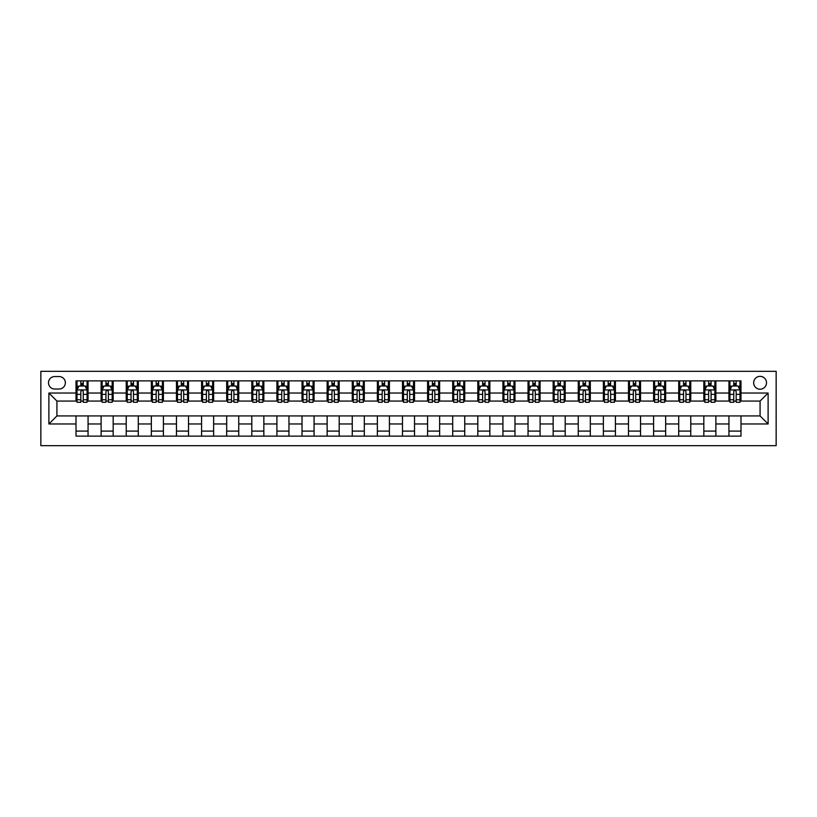 <?xml version="1.0" encoding="UTF-8"?>
<svg xmlns="http://www.w3.org/2000/svg" width="817" height="817" viewBox="0 0 817 817"><rect width="100%" height="100%" fill="white"/><g stroke="black" fill="none" stroke-linecap="round" stroke-linejoin="round"><path stroke-width="1.23" d="M760.076 376.351A6.434 6.434 0 0 0 753.652 382.785A6.434 6.434 0 0 0 760.076 389.209A6.434 6.434 0 0 0 766.509 382.785A6.434 6.434 0 0 0 760.076 376.351M40.85 445.663L776.15 445.663L776.15 371.337L40.85 371.337L40.85 445.663M54.708 389.015L59.13 389.015A6.23 6.23 0 0 0 65.36 382.785A6.23 6.23 0 0 0 59.13 376.555L54.708 376.555A6.23 6.23 0 0 0 48.489 382.785A6.23 6.23 0 0 0 54.708 389.015M76.012 423.972L48.887 423.972L48.887 393.028L76.012 393.028L76.012 401.065L56.924 401.065L56.924 415.935L76.012 415.935L76.012 436.125L740.988 436.125L740.988 415.935L760.076 415.935L760.076 401.065L740.988 401.065L740.988 393.028L768.113 393.028L768.113 423.972L740.988 423.972M740.988 393.028L740.988 380.875L76.012 380.875L76.012 393.028M728.938 380.875L728.938 401.065L729.938 401.065M733.758 401.065L736.168 401.065M739.988 401.065L740.988 401.065M728.938 401.065L714.875 401.065M703.825 380.875L703.825 401.065L704.826 401.065M708.645 401.065L711.056 401.065M703.825 401.065L689.762 401.065M678.713 380.875L678.713 401.065L679.713 401.065M683.533 401.065L685.943 401.065M678.713 401.065L664.65 401.065M653.6 380.875L653.6 401.065L654.601 401.065M658.42 401.065L660.83 401.065M653.6 401.065L639.537 401.065M628.487 380.875L628.487 401.065L629.488 401.065M633.308 401.065L635.718 401.065M628.487 401.065L614.425 401.065M603.375 380.875L603.375 401.065L604.376 401.065M608.195 401.065L610.605 401.065M603.375 401.065L589.312 401.065M578.262 380.875L578.262 401.065L579.263 401.065M583.083 401.065L585.493 401.065M578.262 401.065L564.2 401.065M553.15 380.875L553.15 401.065L554.151 401.065M557.97 401.065L560.38 401.065M553.15 401.065L539.087 401.065M528.037 380.875L528.037 401.065L529.038 401.065M532.858 401.065L535.268 401.065M528.037 401.065L513.975 401.065M502.925 380.875L502.925 401.065L503.926 401.065M507.745 401.065L510.155 401.065M502.925 401.065L488.862 401.065M477.812 380.875L477.812 401.065L478.813 401.065M482.633 401.065L485.043 401.065M477.812 401.065L463.75 401.065M452.7 380.875L452.7 401.065L453.701 401.065M457.52 401.065L459.93 401.065M452.7 401.065L438.637 401.065M427.587 380.875L427.587 401.065L428.588 401.065M432.407 401.065L434.818 401.065M427.587 401.065L413.525 401.065M402.475 380.875L402.475 401.065L403.475 401.065M407.295 401.065L409.705 401.065M402.475 401.065L388.412 401.065M377.362 380.875L377.362 401.065L378.363 401.065M382.182 401.065L384.593 401.065M377.362 401.065L363.299 401.065M352.25 380.875L352.25 401.065L353.25 401.065M357.07 401.065L359.48 401.065M352.25 401.065L338.187 401.065M327.137 380.875L327.137 401.065L328.138 401.065M331.957 401.065L334.367 401.065M327.137 401.065L313.074 401.065M302.024 380.875L302.024 401.065L303.025 401.065M306.845 401.065L309.255 401.065M302.024 401.065L287.962 401.065M276.912 380.875L276.912 401.065L277.913 401.065M281.732 401.065L284.142 401.065M276.912 401.065L262.849 401.065M251.799 380.875L251.799 401.065L252.8 401.065M256.62 401.065L259.03 401.065M251.799 401.065L237.737 401.065M226.687 380.875L226.687 401.065L227.688 401.065M231.507 401.065L233.917 401.065M226.687 401.065L212.624 401.065M201.574 380.875L201.574 401.065L202.575 401.065M206.395 401.065L208.805 401.065M201.574 401.065L187.512 401.065M176.462 380.875L176.462 401.065L177.463 401.065M181.282 401.065L183.692 401.065M176.462 401.065L162.399 401.065M151.349 380.875L151.349 401.065L152.35 401.065M156.17 401.065L158.58 401.065M151.349 401.065L137.287 401.065M126.237 380.875L126.237 401.065L127.238 401.065M131.057 401.065L133.467 401.065M126.237 401.065L112.174 401.065M101.124 380.875L101.124 401.065L102.125 401.065M105.944 401.065L108.355 401.065M101.124 401.065L87.062 401.065M76.012 401.065L77.012 401.065M80.832 401.065L83.242 401.065M76.012 415.935L88.062 415.935L88.062 436.125M740.988 415.935L88.062 415.935M88.062 380.875L88.062 401.065M76.012 385.9L77.012 385.9M80.832 385.9L83.242 385.9M87.062 385.9L88.062 385.9M76.012 431.1L88.062 431.1M101.124 415.935L101.124 436.125M113.175 380.875L113.175 401.065M101.124 385.9L102.125 385.9M105.944 385.9L108.355 385.9M112.174 385.9L113.175 385.9M113.175 415.935L113.175 436.125M101.124 431.1L113.175 431.1M126.237 415.935L126.237 436.125M138.287 415.935L138.287 436.125M126.237 431.1L138.287 431.1M138.287 380.875L138.287 401.065M126.237 385.9L127.238 385.9M131.057 385.9L133.467 385.9M137.287 385.9L138.287 385.9M151.349 415.935L151.349 436.125M163.4 415.935L163.4 436.125M151.349 431.1L163.4 431.1M163.4 380.875L163.4 401.065M151.349 385.9L152.35 385.9M156.17 385.9L158.58 385.9M162.399 385.9L163.4 385.9M176.462 415.935L176.462 436.125M188.513 415.935L188.513 436.125M176.462 431.1L188.513 431.1M188.513 380.875L188.513 401.065M176.462 385.9L177.463 385.9M181.282 385.9L183.692 385.9M187.512 385.9L188.513 385.9M201.574 415.935L201.574 436.125M213.625 415.935L213.625 436.125M201.574 431.1L213.625 431.1M213.625 380.875L213.625 401.065M201.574 385.9L202.575 385.9M206.395 385.9L208.805 385.9M212.624 385.9L213.625 385.9M226.687 415.935L226.687 436.125M238.738 415.935L238.738 436.125M226.687 431.1L238.738 431.1M238.738 380.875L238.738 401.065M226.687 385.9L227.688 385.9M231.507 385.9L233.917 385.9M237.737 385.9L238.738 385.9M251.799 415.935L251.799 436.125M263.85 415.935L263.85 436.125M251.799 431.1L263.85 431.1M263.85 380.875L263.85 401.065M251.799 385.9L252.8 385.9M256.62 385.9L259.03 385.9M262.849 385.9L263.85 385.9M276.912 415.935L276.912 436.125M288.963 415.935L288.963 436.125M276.912 431.1L288.963 431.1M288.963 380.875L288.963 401.065M276.912 385.9L277.913 385.9M281.732 385.9L284.142 385.9M287.962 385.9L288.963 385.9M302.024 415.935L302.024 436.125M314.075 415.935L314.075 436.125M302.024 431.1L314.075 431.1M314.075 380.875L314.075 401.065M302.024 385.9L303.025 385.9M306.845 385.9L309.255 385.9M313.074 385.9L314.075 385.9M327.137 415.935L327.137 436.125M339.188 415.935L339.188 436.125M327.137 431.1L339.188 431.1M339.188 380.875L339.188 401.065M327.137 385.9L328.138 385.9M331.957 385.9L334.367 385.9M338.187 385.9L339.188 385.9M352.25 415.935L352.25 436.125M364.3 415.935L364.3 436.125M352.25 431.1L364.3 431.1M364.3 380.875L364.3 401.065M352.25 385.9L353.25 385.9M357.07 385.9L359.48 385.9M363.299 385.9L364.3 385.9M377.362 415.935L377.362 436.125M389.413 415.935L389.413 436.125M377.362 431.1L389.413 431.1M389.413 380.875L389.413 401.065M377.362 385.9L378.363 385.9M382.182 385.9L384.593 385.9M388.412 385.9L389.413 385.9M402.475 415.935L402.475 436.125M414.525 415.935L414.525 436.125M402.475 431.1L414.525 431.1M414.525 380.875L414.525 401.065M402.475 385.9L403.475 385.9M407.295 385.9L409.705 385.9M413.525 385.9L414.525 385.9M427.587 415.935L427.587 436.125M439.638 415.935L439.638 436.125M427.587 431.1L439.638 431.1M439.638 380.875L439.638 401.065M427.587 385.9L428.588 385.9M432.407 385.9L434.818 385.9M438.637 385.9L439.638 385.9M452.7 415.935L452.7 436.125M464.75 415.935L464.75 436.125M452.7 431.1L464.75 431.1M464.75 380.875L464.75 401.065M452.7 385.9L453.701 385.9M457.52 385.9L459.93 385.9M463.75 385.9L464.75 385.9M477.812 415.935L477.812 436.125M489.863 415.935L489.863 436.125M477.812 431.1L489.863 431.1M489.863 380.875L489.863 401.065M477.812 385.9L478.813 385.9M482.633 385.9L485.043 385.9M488.862 385.9L489.863 385.9M502.925 415.935L502.925 436.125M514.976 415.935L514.976 436.125M502.925 431.1L514.976 431.1M514.976 380.875L514.976 401.065M502.925 385.9L503.926 385.9M507.745 385.9L510.155 385.9M513.975 385.9L514.976 385.9M528.037 415.935L528.037 436.125M540.088 415.935L540.088 436.125M528.037 431.1L540.088 431.1M540.088 380.875L540.088 401.065M528.037 385.9L529.038 385.9M532.858 385.9L535.268 385.9M539.087 385.9L540.088 385.9M553.15 415.935L553.15 436.125M565.201 415.935L565.201 436.125M553.15 431.1L565.201 431.1M565.201 380.875L565.201 401.065M553.15 385.9L554.151 385.9M557.97 385.9L560.38 385.9M564.2 385.9L565.201 385.9M578.262 415.935L578.262 436.125M590.313 415.935L590.313 436.125M578.262 431.1L590.313 431.1M590.313 380.875L590.313 401.065M578.262 385.9L579.263 385.9M583.083 385.9L585.493 385.9M589.312 385.9L590.313 385.9M603.375 415.935L603.375 436.125M615.426 415.935L615.426 436.125M603.375 431.1L615.426 431.1M615.426 380.875L615.426 401.065M603.375 385.9L604.376 385.9M608.195 385.9L610.605 385.9M614.425 385.9L615.426 385.9M628.487 415.935L628.487 436.125M640.538 415.935L640.538 436.125M628.487 431.1L640.538 431.1M640.538 380.875L640.538 401.065M628.487 385.9L629.488 385.9M633.308 385.9L635.718 385.9M639.537 385.9L640.538 385.9M653.6 415.935L653.6 436.125M665.651 415.935L665.651 436.125M653.6 431.1L665.651 431.1M665.651 380.875L665.651 401.065M653.6 385.9L654.601 385.9M658.42 385.9L660.83 385.9M664.65 385.9L665.651 385.9M678.713 415.935L678.713 436.125M690.763 415.935L690.763 436.125M678.713 431.1L690.763 431.1M690.763 380.875L690.763 401.065M678.713 385.9L679.713 385.9M683.533 385.9L685.943 385.9M689.762 385.9L690.763 385.9M703.825 415.935L703.825 436.125M715.876 415.935L715.876 436.125M703.825 431.1L715.876 431.1M715.876 380.875L715.876 401.065M703.825 385.9L704.826 385.9M708.645 385.9L711.056 385.9M714.875 385.9L715.876 385.9M728.938 415.935L728.938 436.125M728.938 431.1L740.988 431.1M728.938 385.9L729.938 385.9M733.758 385.9L736.168 385.9M739.988 385.9L740.988 385.9M56.924 401.065L48.887 393.028M56.924 415.935L48.887 423.972M768.113 393.028L760.076 401.065M768.113 423.972L760.076 415.935M83.242 383.49L80.832 383.49M87.062 399.758L83.242 399.758L83.242 402.27L87.062 402.27L87.062 390.015L85.05 386.002L79.024 386.002L77.012 390.015L77.012 402.27L80.832 402.27L80.832 399.758L77.012 399.758M77.012 390.015L77.012 380.875M87.062 390.015L87.062 380.875M80.832 386.002L80.832 380.875M83.242 380.875L83.242 386.002M83.242 399.758L83.242 391.527C82.435 389.975 81.639 389.975 80.832 391.527L80.832 399.758M108.355 383.49L105.944 383.49M112.174 399.758L108.355 399.758L108.355 402.27L112.174 402.27L112.174 390.015L110.162 386.002L104.137 386.002L102.125 390.015L102.125 402.27L105.944 402.27L105.944 399.758L102.125 399.758M102.125 390.015L102.125 380.875M112.174 390.015L112.174 380.875M105.944 386.002L105.944 380.875M108.355 380.875L108.355 386.002M108.355 399.758L108.355 391.527C107.548 389.975 106.751 389.975 105.944 391.527L105.944 399.758M133.467 383.49L131.057 383.49M137.287 399.758L133.467 399.758L133.467 402.27L137.287 402.27L137.287 390.015L135.275 386.002L129.249 386.002L127.238 390.015L127.238 402.27L131.057 402.27L131.057 399.758L127.238 399.758M127.238 390.015L127.238 380.875M137.287 390.015L137.287 380.875M131.057 386.002L131.057 380.875M133.467 380.875L133.467 386.002M133.467 399.758L133.467 391.527C132.66 389.975 131.864 389.975 131.057 391.527L131.057 399.758M158.58 383.49L156.17 383.49M162.399 399.758L158.58 399.758L158.58 402.27L162.399 402.27L162.399 390.015L160.387 386.002L154.362 386.002L152.35 390.015L152.35 402.27L156.17 402.27L156.17 399.758L152.35 399.758M152.35 390.015L152.35 380.875M162.399 390.015L162.399 380.875M156.17 386.002L156.17 380.875M158.58 380.875L158.58 386.002M158.58 399.758L158.58 391.527C157.773 389.975 156.976 389.975 156.17 391.527L156.17 399.758M183.692 383.49L181.282 383.49M187.512 399.758L183.692 399.758L183.692 402.27L187.512 402.27L187.512 390.015L185.5 386.002L179.474 386.002L177.463 390.015L177.463 402.27L181.282 402.27L181.282 399.758L177.463 399.758M177.463 390.015L177.463 380.875M187.512 390.015L187.512 380.875M181.282 386.002L181.282 380.875M183.692 380.875L183.692 386.002M183.692 399.758L183.692 391.527C182.885 389.975 182.089 389.975 181.282 391.527L181.282 399.758M208.805 383.49L206.395 383.49M212.624 399.758L208.805 399.758L208.805 402.27L212.624 402.27L212.624 390.015L210.612 386.002L204.587 386.002L202.575 390.015L202.575 402.27L206.395 402.27L206.395 399.758L202.575 399.758M202.575 390.015L202.575 380.875M212.624 390.015L212.624 380.875M206.395 386.002L206.395 380.875M208.805 380.875L208.805 386.002M208.805 399.758L208.805 391.527C207.998 389.975 207.201 389.975 206.395 391.527L206.395 399.758M233.917 383.49L231.507 383.49M237.737 399.758L233.917 399.758L233.917 402.27L237.737 402.27L237.737 390.015L235.725 386.002L229.7 386.002L227.688 390.015L227.688 402.27L231.507 402.27L231.507 399.758L227.688 399.758M227.688 390.015L227.688 380.875M237.737 390.015L237.737 380.875M231.507 386.002L231.507 380.875M233.917 380.875L233.917 386.002M233.917 399.758L233.917 391.527C233.111 389.975 232.314 389.975 231.507 391.527L231.507 399.758M259.03 383.49L256.62 383.49M262.849 399.758L259.03 399.758L259.03 402.27L262.849 402.27L262.849 390.015L260.837 386.002L254.812 386.002L252.8 390.015L252.8 402.27L256.62 402.27L256.62 399.758L252.8 399.758M252.8 390.015L252.8 380.875M262.849 390.015L262.849 380.875M256.62 386.002L256.62 380.875M259.03 380.875L259.03 386.002M259.03 399.758L259.03 391.527C258.223 389.975 257.426 389.975 256.62 391.527L256.62 399.758M284.142 383.49L281.732 383.49M287.962 399.758L284.142 399.758L284.142 402.27L287.962 402.27L287.962 390.015L285.95 386.002L279.925 386.002L277.913 390.015L277.913 402.27L281.732 402.27L281.732 399.758L277.913 399.758M277.913 390.015L277.913 380.875M287.962 390.015L287.962 380.875M281.732 386.002L281.732 380.875M284.142 380.875L284.142 386.002M284.142 399.758L284.142 391.527C283.336 389.975 282.539 389.975 281.732 391.527L281.732 399.758M309.255 383.49L306.845 383.49M313.074 399.758L309.255 399.758L309.255 402.27L313.074 402.27L313.074 390.015L311.063 386.002L305.037 386.002L303.025 390.015L303.025 402.27L306.845 402.27L306.845 399.758L303.025 399.758M303.025 390.015L303.025 380.875M313.074 390.015L313.074 380.875M306.845 386.002L306.845 380.875M309.255 380.875L309.255 386.002M309.255 399.758L309.255 391.527C308.448 389.975 307.652 389.975 306.845 391.527L306.845 399.758M334.367 383.49L331.957 383.49M338.187 399.758L334.367 399.758L334.367 402.27L338.187 402.27L338.187 390.015L336.175 386.002L330.15 386.002L328.138 390.015L328.138 402.27L331.957 402.27L331.957 399.758L328.138 399.758M328.138 390.015L328.138 380.875M338.187 390.015L338.187 380.875M331.957 386.002L331.957 380.875M334.367 380.875L334.367 386.002M334.367 399.758L334.367 391.527C333.561 389.975 332.764 389.975 331.957 391.527L331.957 399.758M359.48 383.49L357.07 383.49M363.299 399.758L359.48 399.758L359.48 402.27L363.299 402.27L363.299 390.015L361.288 386.002L355.262 386.002L353.25 390.015L353.25 402.27L357.07 402.27L357.07 399.758L353.25 399.758M353.25 390.015L353.25 380.875M363.299 390.015L363.299 380.875M357.07 386.002L357.07 380.875M359.48 380.875L359.48 386.002M359.48 399.758L359.48 391.527C358.673 389.975 357.877 389.975 357.07 391.527L357.07 399.758M384.593 383.49L382.182 383.49M388.412 399.758L384.593 399.758L384.593 402.27L388.412 402.27L388.412 390.015L386.4 386.002L380.375 386.002L378.363 390.015L378.363 402.27L382.182 402.27L382.182 399.758L378.363 399.758M378.363 390.015L378.363 380.875M388.412 390.015L388.412 380.875M382.182 386.002L382.182 380.875M384.593 380.875L384.593 386.002M384.593 399.758L384.593 391.527C383.786 389.975 382.989 389.975 382.182 391.527L382.182 399.758M409.705 383.49L407.295 383.49M413.525 399.758L409.705 399.758L409.705 402.27L413.525 402.27L413.525 390.015L411.513 386.002L405.487 386.002L403.475 390.015L403.475 402.27L407.295 402.27L407.295 399.758L403.475 399.758M403.475 390.015L403.475 380.875M413.525 390.015L413.525 380.875M407.295 386.002L407.295 380.875M409.705 380.875L409.705 386.002M409.705 399.758L409.705 391.527C408.898 389.975 408.102 389.975 407.295 391.527L407.295 399.758M434.818 383.49L432.407 383.49M438.637 399.758L434.818 399.758L434.818 402.27L438.637 402.27L438.637 390.015L436.625 386.002L430.6 386.002L428.588 390.015L428.588 402.27L432.407 402.27L432.407 399.758L428.588 399.758M428.588 390.015L428.588 380.875M438.637 390.015L438.637 380.875M432.407 386.002L432.407 380.875M434.818 380.875L434.818 386.002M434.818 399.758L434.818 391.527C434.011 389.975 433.214 389.975 432.407 391.527L432.407 399.758M459.93 383.49L457.52 383.49M463.75 399.758L459.93 399.758L459.93 402.27L463.75 402.27L463.75 390.015L461.738 386.002L455.712 386.002L453.701 390.015L453.701 402.27L457.52 402.27L457.52 399.758L453.701 399.758M453.701 390.015L453.701 380.875M463.75 390.015L463.75 380.875M457.52 386.002L457.52 380.875M459.93 380.875L459.93 386.002M459.93 399.758L459.93 391.527C459.123 389.975 458.327 389.975 457.52 391.527L457.52 399.758M485.043 383.49L482.633 383.49M488.862 399.758L485.043 399.758L485.043 402.27L488.862 402.27L488.862 390.015L486.85 386.002L480.825 386.002L478.813 390.015L478.813 402.27L482.633 402.27L482.633 399.758L478.813 399.758M478.813 390.015L478.813 380.875M488.862 390.015L488.862 380.875M482.633 386.002L482.633 380.875M485.043 380.875L485.043 386.002M485.043 399.758L485.043 391.527C484.236 389.975 483.439 389.975 482.633 391.527L482.633 399.758M510.155 383.49L507.745 383.49M513.975 399.758L510.155 399.758L510.155 402.27L513.975 402.27L513.975 390.015L511.963 386.002L505.937 386.002L503.926 390.015L503.926 402.27L507.745 402.27L507.745 399.758L503.926 399.758M503.926 390.015L503.926 380.875M513.975 390.015L513.975 380.875M507.745 386.002L507.745 380.875M510.155 380.875L510.155 386.002M510.155 399.758L510.155 391.527C509.359 389.975 508.552 389.975 507.745 391.527L507.745 399.758M535.268 383.49L532.858 383.49M539.087 399.758L535.268 399.758L535.268 402.27L539.087 402.27L539.087 390.015L537.075 386.002L531.05 386.002L529.038 390.015L529.038 402.27L532.858 402.27L532.858 399.758L529.038 399.758M529.038 390.015L529.038 380.875M539.087 390.015L539.087 380.875M532.858 386.002L532.858 380.875M535.268 380.875L535.268 386.002M535.268 399.758L535.268 391.527C534.471 389.975 533.664 389.975 532.858 391.527L532.858 399.758M560.38 383.49L557.97 383.49M564.2 399.758L560.38 399.758L560.38 402.27L564.2 402.27L564.2 390.015L562.188 386.002L556.163 386.002L554.151 390.015L554.151 402.27L557.97 402.27L557.97 399.758L554.151 399.758M554.151 390.015L554.151 380.875M564.2 390.015L564.2 380.875M557.97 386.002L557.97 380.875M560.38 380.875L560.38 386.002M560.38 399.758L560.38 391.527C559.584 389.975 558.777 389.975 557.97 391.527L557.97 399.758M585.493 383.49L583.083 383.49M589.312 399.758L585.493 399.758L585.493 402.27L589.312 402.27L589.312 390.015L587.3 386.002L581.275 386.002L579.263 390.015L579.263 402.27L583.083 402.27L583.083 399.758L579.263 399.758M579.263 390.015L579.263 380.875M589.312 390.015L589.312 380.875M583.083 386.002L583.083 380.875M585.493 380.875L585.493 386.002M585.493 399.758L585.493 391.527C584.696 389.975 583.889 389.975 583.083 391.527L583.083 399.758M610.605 383.49L608.195 383.49M614.425 399.758L610.605 399.758L610.605 402.27L614.425 402.27L614.425 390.015L612.413 386.002L606.388 386.002L604.376 390.015L604.376 402.27L608.195 402.27L608.195 399.758L604.376 399.758M604.376 390.015L604.376 380.875M614.425 390.015L614.425 380.875M608.195 386.002L608.195 380.875M610.605 380.875L610.605 386.002M610.605 399.758L610.605 391.527C609.809 389.975 609.002 389.975 608.195 391.527L608.195 399.758M635.718 383.49L633.308 383.49M639.537 399.758L635.718 399.758L635.718 402.27L639.537 402.27L639.537 390.015L637.526 386.002L631.5 386.002L629.488 390.015L629.488 402.27L633.308 402.27L633.308 399.758L629.488 399.758M629.488 390.015L629.488 380.875M639.537 390.015L639.537 380.875M633.308 386.002L633.308 380.875M635.718 380.875L635.718 386.002M635.718 399.758L635.718 391.527C634.921 389.975 634.115 389.975 633.308 391.527L633.308 399.758M660.83 383.49L658.42 383.49M664.65 399.758L660.83 399.758L660.83 402.27L664.65 402.27L664.65 390.015L662.638 386.002L656.613 386.002L654.601 390.015L654.601 402.27L658.42 402.27L658.42 399.758L654.601 399.758M654.601 390.015L654.601 380.875M664.65 390.015L664.65 380.875M658.42 386.002L658.42 380.875M660.83 380.875L660.83 386.002M660.83 399.758L660.83 391.527C660.034 389.975 659.227 389.975 658.42 391.527L658.42 399.758M685.943 383.49L683.533 383.49M689.762 399.758L685.943 399.758L685.943 402.27L689.762 402.27L689.762 390.015L687.751 386.002L681.725 386.002L679.713 390.015L679.713 402.27L683.533 402.27L683.533 399.758L679.713 399.758M679.713 390.015L679.713 380.875M689.762 390.015L689.762 380.875M683.533 386.002L683.533 380.875M685.943 380.875L685.943 386.002M685.943 399.758L685.943 391.527C685.146 389.975 684.34 389.975 683.533 391.527L683.533 399.758M711.056 383.49L708.645 383.49M714.875 399.758L711.056 399.758L711.056 402.27L714.875 402.27L714.875 390.015L712.863 386.002L706.838 386.002L704.826 390.015L704.826 402.27L708.645 402.27L708.645 399.758L704.826 399.758M704.826 390.015L704.826 380.875M714.875 390.015L714.875 380.875M708.645 386.002L708.645 380.875M711.056 380.875L711.056 386.002M711.056 399.758L711.056 391.527C710.259 389.975 709.452 389.975 708.645 391.527L708.645 399.758M736.168 383.49L733.758 383.49M739.988 399.758L736.168 399.758L736.168 402.27L739.988 402.27L739.988 390.015L737.976 386.002L731.95 386.002L729.938 390.015L729.938 402.27L733.758 402.27L733.758 399.758L729.938 399.758M729.938 390.015L729.938 380.875M739.988 390.015L739.988 380.875M733.758 386.002L733.758 380.875M736.168 380.875L736.168 386.002M736.168 399.758L736.168 391.527C735.371 389.975 734.565 389.975 733.758 391.527L733.758 399.758M101.124 423.972L88.062 423.972M101.124 393.028L88.062 393.028M126.237 393.028L113.175 393.028M126.237 423.972L113.175 423.972M151.349 393.028L138.287 393.028M151.349 423.972L138.287 423.972M176.462 393.028L163.4 393.028M176.462 423.972L163.4 423.972M201.574 393.028L188.513 393.028M201.574 423.972L188.513 423.972M226.687 393.028L213.625 393.028M226.687 423.972L213.625 423.972M251.799 393.028L238.738 393.028M251.799 423.972L238.738 423.972M276.912 393.028L263.85 393.028M276.912 423.972L263.85 423.972M302.024 393.028L288.963 393.028M302.024 423.972L288.963 423.972M327.137 393.028L314.075 393.028M327.137 423.972L314.075 423.972M352.25 393.028L339.188 393.028M352.25 423.972L339.188 423.972M377.362 393.028L364.3 393.028M377.362 423.972L364.3 423.972M402.475 393.028L389.413 393.028M402.475 423.972L389.413 423.972M427.587 393.028L414.525 393.028M427.587 423.972L414.525 423.972M452.7 393.028L439.638 393.028M452.7 423.972L439.638 423.972M477.812 393.028L464.75 393.028M477.812 423.972L464.75 423.972M502.925 393.028L489.863 393.028M502.925 423.972L489.863 423.972M528.037 393.028L514.976 393.028M528.037 423.972L514.976 423.972M553.15 393.028L540.088 393.028M553.15 423.972L540.088 423.972M578.262 393.028L565.201 393.028M578.262 423.972L565.201 423.972M603.375 393.028L590.313 393.028M603.375 423.972L590.313 423.972M628.487 393.028L615.426 393.028M628.487 423.972L615.426 423.972M653.6 393.028L640.538 393.028M653.6 423.972L640.538 423.972M678.713 393.028L665.651 393.028M678.713 423.972L665.651 423.972M703.825 393.028L690.763 393.028M703.825 423.972L690.763 423.972M728.938 393.028L715.876 393.028M728.938 423.972L715.876 423.972M87.011 389.913L77.064 389.913M77.012 386.237L78.902 386.237M85.172 386.237L87.062 386.237M80.832 394.366L77.012 394.366M87.062 394.366L83.242 394.366M83.242 384.766L80.832 384.766M112.123 389.913L102.176 389.913M102.125 386.237L104.014 386.237M110.285 386.237L112.174 386.237M105.944 394.366L102.125 394.366M112.174 394.366L108.355 394.366M108.355 384.766L105.944 384.766M137.236 389.913L127.289 389.913M127.238 386.237L129.127 386.237M135.397 386.237L137.287 386.237M131.057 394.366L127.238 394.366M137.287 394.366L133.467 394.366M133.467 384.766L131.057 384.766M162.348 389.913L152.401 389.913M152.35 386.237L154.239 386.237M160.51 386.237L162.399 386.237M156.17 394.366L152.35 394.366M162.399 394.366L158.58 394.366M158.58 384.766L156.17 384.766M187.461 389.913L177.514 389.913M177.463 386.237L179.352 386.237M185.622 386.237L187.512 386.237M181.282 394.366L177.463 394.366M187.512 394.366L183.692 394.366M183.692 384.766L181.282 384.766M212.573 389.913L202.626 389.913M202.575 386.237L204.464 386.237M210.735 386.237L212.624 386.237M206.395 394.366L202.575 394.366M212.624 394.366L208.805 394.366M208.805 384.766L206.395 384.766M237.686 389.913L227.739 389.913M227.688 386.237L229.577 386.237M235.847 386.237L237.737 386.237M231.507 394.366L227.688 394.366M237.737 394.366L233.917 394.366M233.917 384.766L231.507 384.766M262.798 389.913L252.851 389.913M252.8 386.237L254.69 386.237M260.96 386.237L262.849 386.237M256.62 394.366L252.8 394.366M262.849 394.366L259.03 394.366M259.03 384.766L256.62 384.766M287.911 389.913L277.964 389.913M277.913 386.237L279.802 386.237M286.073 386.237L287.962 386.237M281.732 394.366L277.913 394.366M287.962 394.366L284.142 394.366M284.142 384.766L281.732 384.766M313.023 389.913L303.076 389.913M303.025 386.237L304.915 386.237M311.185 386.237L313.074 386.237M306.845 394.366L303.025 394.366M313.074 394.366L309.255 394.366M309.255 384.766L306.845 384.766M338.136 389.913L328.189 389.913M328.138 386.237L330.027 386.237M336.298 386.237L338.187 386.237M331.957 394.366L328.138 394.366M338.187 394.366L334.367 394.366M334.367 384.766L331.957 384.766M363.248 389.913L353.301 389.913M353.25 386.237L355.14 386.237M361.41 386.237L363.299 386.237M357.07 394.366L353.25 394.366M363.299 394.366L359.48 394.366M359.48 384.766L357.07 384.766M388.361 389.913L378.414 389.913M378.363 386.237L380.252 386.237M386.523 386.237L388.412 386.237M382.182 394.366L378.363 394.366M388.412 394.366L384.593 394.366M384.593 384.766L382.182 384.766M413.473 389.913L403.527 389.913M403.475 386.237L405.365 386.237M411.635 386.237L413.525 386.237M407.295 394.366L403.475 394.366M413.525 394.366L409.705 394.366M409.705 384.766L407.295 384.766M438.586 389.913L428.639 389.913M428.588 386.237L430.477 386.237M436.748 386.237L438.637 386.237M432.407 394.366L428.588 394.366M438.637 394.366L434.818 394.366M434.818 384.766L432.407 384.766M463.699 389.913L453.752 389.913M453.701 386.237L455.59 386.237M461.86 386.237L463.75 386.237M457.52 394.366L453.701 394.366M463.75 394.366L459.93 394.366M459.93 384.766L457.52 384.766M488.811 389.913L478.864 389.913M478.813 386.237L480.702 386.237M486.973 386.237L488.862 386.237M482.633 394.366L478.813 394.366M488.862 394.366L485.043 394.366M485.043 384.766L482.633 384.766M513.924 389.913L503.977 389.913M503.926 386.237L505.815 386.237M512.085 386.237L513.975 386.237M507.745 394.366L503.926 394.366M513.975 394.366L510.155 394.366M510.155 384.766L507.745 384.766M539.036 389.913L529.089 389.913M529.038 386.237L530.927 386.237M537.198 386.237L539.087 386.237M532.858 394.366L529.038 394.366M539.087 394.366L535.268 394.366M535.268 384.766L532.858 384.766M564.149 389.913L554.202 389.913M554.151 386.237L556.04 386.237M562.31 386.237L564.2 386.237M557.97 394.366L554.151 394.366M564.2 394.366L560.38 394.366M560.38 384.766L557.97 384.766M589.261 389.913L579.314 389.913M579.263 386.237L581.153 386.237M587.423 386.237L589.312 386.237M583.083 394.366L579.263 394.366M589.312 394.366L585.493 394.366M585.493 384.766L583.083 384.766M614.374 389.913L604.427 389.913M604.376 386.237L606.265 386.237M612.536 386.237L614.425 386.237M608.195 394.366L604.376 394.366M614.425 394.366L610.605 394.366M610.605 384.766L608.195 384.766M639.486 389.913L629.539 389.913M629.488 386.237L631.378 386.237M637.648 386.237L639.537 386.237M633.308 394.366L629.488 394.366M639.537 394.366L635.718 394.366M635.718 384.766L633.308 384.766M664.599 389.913L654.652 389.913M654.601 386.237L656.49 386.237M662.761 386.237L664.65 386.237M658.42 394.366L654.601 394.366M664.65 394.366L660.83 394.366M660.83 384.766L658.42 384.766M689.711 389.913L679.764 389.913M679.713 386.237L681.603 386.237M687.873 386.237L689.762 386.237M683.533 394.366L679.713 394.366M689.762 394.366L685.943 394.366M685.943 384.766L683.533 384.766M714.824 389.913L704.877 389.913M704.826 386.237L706.715 386.237M712.986 386.237L714.875 386.237M708.645 394.366L704.826 394.366M714.875 394.366L711.056 394.366M711.056 384.766L708.645 384.766M739.936 389.913L729.989 389.913M729.938 386.237L731.828 386.237M738.098 386.237L739.988 386.237M733.758 394.366L729.938 394.366M739.988 394.366L736.168 394.366M736.168 384.766L733.758 384.766"/></g></svg>
